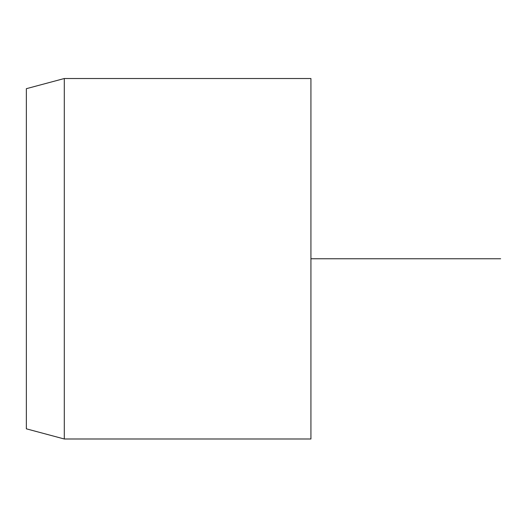 <?xml version="1.0" encoding="UTF-8"?>
<svg xmlns="http://www.w3.org/2000/svg" width="527" height="527" viewBox="0 0 527 527"><rect width="100%" height="100%" fill="white"/><g stroke="black" fill="none" stroke-linecap="round" stroke-linejoin="round"><path stroke-width="0.79" d="M26.35 177.224L26.35 428.826L64.294 438.991L64.294 78.523L26.35 88.688L26.35 177.224M64.294 438.991L310.93 438.991L310.93 78.523L64.294 78.523M310.93 258.757L500.65 258.757"/></g></svg>

